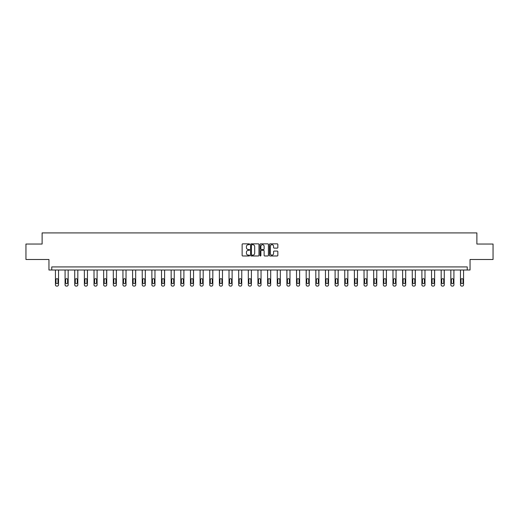 <?xml version="1.0" encoding="UTF-8"?>
<svg xmlns="http://www.w3.org/2000/svg" width="519" height="519" viewBox="0 0 519 519"><rect width="100%" height="100%" fill="white"/><g stroke="black" fill="none" stroke-linecap="round" stroke-linejoin="round"><path stroke-width="0.78" d="M249.607 244.267A0.422 0.422 0 0 0 249.185 243.846L242.736 243.846A0.61 0.61 0 0 0 242.133 244.449L242.133 255.374A0.61 0.61 0 0 0 242.736 255.977L249.185 255.977A0.422 0.422 0 0 0 249.607 255.556A0.422 0.422 0 0 0 249.185 255.127L248.348 255.127A1.94 1.94 0 0 1 246.408 253.188L246.408 252.279A1.94 1.94 0 0 1 248.348 250.34L249.185 250.34A0.422 0.422 0 0 0 249.607 249.911A0.422 0.422 0 0 0 249.185 249.49L248.348 249.49A1.94 1.94 0 0 1 246.408 247.544L246.408 246.635A1.94 1.94 0 0 1 248.348 244.696L249.185 244.696A0.422 0.422 0 0 0 249.607 244.267M25.95 244.04L25.95 259.494L48.948 259.494L48.948 270.003L470.052 270.003L470.052 259.494L493.05 259.494L493.05 244.04L476.883 244.04L476.883 232.914L42.117 232.914L42.117 244.04L25.95 244.04M277.23 248.121A0.61 0.61 0 0 0 277.84 247.518L277.84 244.449A0.61 0.61 0 0 0 277.23 243.846L270.075 243.846A0.61 0.61 0 0 0 269.465 244.449L269.465 255.374A0.61 0.61 0 0 0 270.075 255.977L277.23 255.977A0.61 0.61 0 0 0 277.84 255.374L277.84 251.67A0.61 0.61 0 0 0 277.23 251.066L274.168 251.066A0.61 0.61 0 0 0 273.565 251.67L273.565 253.506A1.622 1.622 0 0 1 271.937 255.127A1.622 1.622 0 0 1 270.315 253.506L270.315 246.317A1.622 1.622 0 0 1 271.937 244.696A1.622 1.622 0 0 1 273.565 246.317L273.565 247.518A0.61 0.61 0 0 0 274.168 248.121L277.23 248.121M467.243 270.003L467.243 266.915L51.757 266.915L51.757 270.003M258.968 244.449A0.61 0.61 0 0 0 258.365 243.846L251.202 243.846A0.61 0.61 0 0 0 250.593 244.449L250.593 255.374A0.61 0.61 0 0 0 251.202 255.977L258.365 255.977A0.61 0.61 0 0 0 258.968 255.374L258.968 244.449M260.635 243.846L267.798 243.846A0.61 0.61 0 0 1 268.407 244.449L268.407 255.374A0.61 0.61 0 0 1 267.798 255.977L264.735 255.977A0.61 0.61 0 0 1 264.126 255.374L264.126 250.943A0.61 0.61 0 0 0 263.522 250.34L261.485 250.34A0.61 0.61 0 0 0 260.882 250.943L260.882 255.556A0.422 0.422 0 0 1 260.454 255.977A0.422 0.422 0 0 1 260.032 255.556L260.032 244.449A0.61 0.61 0 0 1 260.635 243.846M251.871 244.696A0.422 0.422 0 0 0 251.443 245.117L251.443 254.706A0.422 0.422 0 0 0 251.871 255.127L252.747 255.127A1.94 1.94 0 0 0 254.693 253.188L254.693 246.635A1.94 1.94 0 0 0 252.747 244.696L251.871 244.696M264.126 246.35A1.622 1.622 0 0 0 262.504 244.721A1.622 1.622 0 0 0 260.882 246.35L260.882 248.88A0.61 0.61 0 0 0 261.485 249.49L263.522 249.49A0.61 0.61 0 0 0 264.126 248.88L264.126 246.35M58.53 270.003L58.53 284.853A1.239 1.239 0 0 1 57.291 286.086L56.675 286.086A1.239 1.239 0 0 1 55.436 284.853L55.436 270.003M57.972 282.628L57.972 279.657A0.986 0.986 0 0 0 56.98 278.671A0.986 0.986 0 0 0 55.994 279.657L55.994 282.628A0.986 0.986 0 0 0 56.98 283.614A0.986 0.986 0 0 0 57.972 282.628M68.171 270.003L68.171 284.853A1.239 1.239 0 0 1 66.938 286.086L66.315 286.086A1.239 1.239 0 0 1 65.083 284.853L65.083 270.003M67.613 282.628L67.613 279.657A0.986 0.986 0 0 0 66.627 278.671A0.986 0.986 0 0 0 65.641 279.657L65.641 282.628A0.986 0.986 0 0 0 66.627 283.614A0.986 0.986 0 0 0 67.613 282.628M77.818 270.003L77.818 284.853A1.239 1.239 0 0 1 76.578 286.086L75.962 286.086A1.239 1.239 0 0 1 74.723 284.853L74.723 270.003M77.26 282.628L77.26 279.657A0.986 0.986 0 0 0 76.267 278.671A0.986 0.986 0 0 0 75.281 279.657L75.281 282.628A0.986 0.986 0 0 0 76.267 283.614A0.986 0.986 0 0 0 77.26 282.628M87.458 270.003L87.458 284.853A1.239 1.239 0 0 1 86.225 286.086L85.603 286.086A1.239 1.239 0 0 1 84.37 284.853L84.37 270.003M86.9 282.628L86.9 279.657A0.986 0.986 0 0 0 85.914 278.671A0.986 0.986 0 0 0 84.928 279.657L84.928 282.628A0.986 0.986 0 0 0 85.914 283.614A0.986 0.986 0 0 0 86.9 282.628M97.105 270.003L97.105 284.853A1.239 1.239 0 0 1 95.866 286.086L95.249 286.086A1.239 1.239 0 0 1 94.01 284.853L94.01 270.003M96.547 282.628L96.547 279.657A0.986 0.986 0 0 0 95.554 278.671A0.986 0.986 0 0 0 94.568 279.657L94.568 282.628A0.986 0.986 0 0 0 95.554 283.614A0.986 0.986 0 0 0 96.547 282.628M106.745 270.003L106.745 284.853A1.239 1.239 0 0 1 105.513 286.086L104.89 286.086A1.239 1.239 0 0 1 103.657 284.853L103.657 270.003M106.187 282.628L106.187 279.657A0.986 0.986 0 0 0 105.201 278.671A0.986 0.986 0 0 0 104.215 279.657L104.215 282.628A0.986 0.986 0 0 0 105.201 283.614A0.986 0.986 0 0 0 106.187 282.628M116.392 270.003L116.392 284.853A1.239 1.239 0 0 1 115.153 286.086L114.537 286.086A1.239 1.239 0 0 1 113.298 284.853L113.298 270.003M115.834 282.628L115.834 279.657A0.986 0.986 0 0 0 114.842 278.671A0.986 0.986 0 0 0 113.856 279.657L113.856 282.628A0.986 0.986 0 0 0 114.842 283.614A0.986 0.986 0 0 0 115.834 282.628M126.033 270.003L126.033 284.853A1.239 1.239 0 0 1 124.8 286.086L124.177 286.086A1.239 1.239 0 0 1 122.945 284.853L122.945 270.003M125.475 282.628L125.475 279.657A0.986 0.986 0 0 0 124.489 278.671A0.986 0.986 0 0 0 123.503 279.657L123.503 282.628A0.986 0.986 0 0 0 124.489 283.614A0.986 0.986 0 0 0 125.475 282.628M135.68 270.003L135.68 284.853A1.239 1.239 0 0 1 134.44 286.086L133.824 286.086A1.239 1.239 0 0 1 132.585 284.853L132.585 270.003M135.122 282.628L135.122 279.657A0.986 0.986 0 0 0 134.129 278.671A0.986 0.986 0 0 0 133.143 279.657L133.143 282.628A0.986 0.986 0 0 0 134.129 283.614A0.986 0.986 0 0 0 135.122 282.628M145.32 270.003L145.32 284.853A1.239 1.239 0 0 1 144.087 286.086L143.465 286.086A1.239 1.239 0 0 1 142.232 284.853L142.232 270.003M144.762 282.628L144.762 279.657A0.986 0.986 0 0 0 143.776 278.671A0.986 0.986 0 0 0 142.79 279.657L142.79 282.628A0.986 0.986 0 0 0 143.776 283.614A0.986 0.986 0 0 0 144.762 282.628M154.967 270.003L154.967 284.853A1.239 1.239 0 0 1 153.728 286.086L153.111 286.086A1.239 1.239 0 0 1 151.872 284.853L151.872 270.003M154.409 282.628L154.409 279.657A0.986 0.986 0 0 0 153.416 278.671A0.986 0.986 0 0 0 152.43 279.657L152.43 282.628A0.986 0.986 0 0 0 153.416 283.614A0.986 0.986 0 0 0 154.409 282.628M164.607 270.003L164.607 284.853A1.239 1.239 0 0 1 163.375 286.086L162.752 286.086A1.239 1.239 0 0 1 161.519 284.853L161.519 270.003M164.049 282.628L164.049 279.657A0.986 0.986 0 0 0 163.063 278.671A0.986 0.986 0 0 0 162.077 279.657L162.077 282.628A0.986 0.986 0 0 0 163.063 283.614A0.986 0.986 0 0 0 164.049 282.628M174.254 270.003L174.254 284.853A1.239 1.239 0 0 1 173.015 286.086L172.399 286.086A1.239 1.239 0 0 1 171.16 284.853L171.16 270.003M173.696 282.628L173.696 279.657A0.986 0.986 0 0 0 172.704 278.671A0.986 0.986 0 0 0 171.718 279.657L171.718 282.628A0.986 0.986 0 0 0 172.704 283.614A0.986 0.986 0 0 0 173.696 282.628M183.895 270.003L183.895 284.853A1.239 1.239 0 0 1 182.662 286.086L182.039 286.086A1.239 1.239 0 0 1 180.807 284.853L180.807 270.003M183.337 282.628L183.337 279.657A0.986 0.986 0 0 0 182.351 278.671A0.986 0.986 0 0 0 181.365 279.657L181.365 282.628A0.986 0.986 0 0 0 182.351 283.614A0.986 0.986 0 0 0 183.337 282.628M193.542 270.003L193.542 284.853A1.239 1.239 0 0 1 192.302 286.086L191.686 286.086A1.239 1.239 0 0 1 190.447 284.853L190.447 270.003M192.984 282.628L192.984 279.657A0.986 0.986 0 0 0 191.991 278.671A0.986 0.986 0 0 0 191.005 279.657L191.005 282.628A0.986 0.986 0 0 0 191.991 283.614A0.986 0.986 0 0 0 192.984 282.628M203.182 270.003L203.182 284.853A1.239 1.239 0 0 1 201.949 286.086L201.327 286.086A1.239 1.239 0 0 1 200.094 284.853L200.094 270.003M202.624 282.628L202.624 279.657A0.986 0.986 0 0 0 201.638 278.671A0.986 0.986 0 0 0 200.652 279.657L200.652 282.628A0.986 0.986 0 0 0 201.638 283.614A0.986 0.986 0 0 0 202.624 282.628M212.829 270.003L212.829 284.853A1.239 1.239 0 0 1 211.59 286.086L210.974 286.086A1.239 1.239 0 0 1 209.734 284.853L209.734 270.003M212.271 282.628L212.271 279.657A0.986 0.986 0 0 0 211.278 278.671A0.986 0.986 0 0 0 210.292 279.657L210.292 282.628A0.986 0.986 0 0 0 211.278 283.614A0.986 0.986 0 0 0 212.271 282.628M222.469 270.003L222.469 284.853A1.239 1.239 0 0 1 221.237 286.086L220.614 286.086A1.239 1.239 0 0 1 219.381 284.853L219.381 270.003M221.911 282.628L221.911 279.657A0.986 0.986 0 0 0 220.925 278.671A0.986 0.986 0 0 0 219.939 279.657L219.939 282.628A0.986 0.986 0 0 0 220.925 283.614A0.986 0.986 0 0 0 221.911 282.628M232.116 270.003L232.116 284.853A1.239 1.239 0 0 1 230.877 286.086L230.261 286.086A1.239 1.239 0 0 1 229.022 284.853L229.022 270.003M231.558 282.628L231.558 279.657A0.986 0.986 0 0 0 230.566 278.671A0.986 0.986 0 0 0 229.58 279.657L229.58 282.628A0.986 0.986 0 0 0 230.566 283.614A0.986 0.986 0 0 0 231.558 282.628M241.757 270.003L241.757 284.853A1.239 1.239 0 0 1 240.524 286.086L239.901 286.086A1.239 1.239 0 0 1 238.669 284.853L238.669 270.003M241.199 282.628L241.199 279.657A0.986 0.986 0 0 0 240.213 278.671A0.986 0.986 0 0 0 239.227 279.657L239.227 282.628A0.986 0.986 0 0 0 240.213 283.614A0.986 0.986 0 0 0 241.199 282.628M251.404 270.003L251.404 284.853A1.239 1.239 0 0 1 250.164 286.086L249.548 286.086A1.239 1.239 0 0 1 248.309 284.853L248.309 270.003M250.846 282.628L250.846 279.657A0.986 0.986 0 0 0 249.853 278.671A0.986 0.986 0 0 0 248.867 279.657L248.867 282.628A0.986 0.986 0 0 0 249.853 283.614A0.986 0.986 0 0 0 250.846 282.628M261.044 270.003L261.044 284.853A1.239 1.239 0 0 1 259.811 286.086L259.189 286.086A1.239 1.239 0 0 1 257.956 284.853L257.956 270.003M260.486 282.628L260.486 279.657A0.986 0.986 0 0 0 259.5 278.671A0.986 0.986 0 0 0 258.514 279.657L258.514 282.628A0.986 0.986 0 0 0 259.5 283.614A0.986 0.986 0 0 0 260.486 282.628M270.691 270.003L270.691 284.853A1.239 1.239 0 0 1 269.452 286.086L268.836 286.086A1.239 1.239 0 0 1 267.596 284.853L267.596 270.003M270.133 282.628L270.133 279.657A0.986 0.986 0 0 0 269.147 278.671A0.986 0.986 0 0 0 268.154 279.657L268.154 282.628A0.986 0.986 0 0 0 269.147 283.614A0.986 0.986 0 0 0 270.133 282.628M280.331 270.003L280.331 284.853A1.239 1.239 0 0 1 279.099 286.086L278.476 286.086A1.239 1.239 0 0 1 277.243 284.853L277.243 270.003M279.773 282.628L279.773 279.657A0.986 0.986 0 0 0 278.787 278.671A0.986 0.986 0 0 0 277.801 279.657L277.801 282.628A0.986 0.986 0 0 0 278.787 283.614A0.986 0.986 0 0 0 279.773 282.628M289.978 270.003L289.978 284.853A1.239 1.239 0 0 1 288.739 286.086L288.123 286.086A1.239 1.239 0 0 1 286.884 284.853L286.884 270.003M289.42 282.628L289.42 279.657A0.986 0.986 0 0 0 288.434 278.671A0.986 0.986 0 0 0 287.442 279.657L287.442 282.628A0.986 0.986 0 0 0 288.434 283.614A0.986 0.986 0 0 0 289.42 282.628M299.619 270.003L299.619 284.853A1.239 1.239 0 0 1 298.386 286.086L297.763 286.086A1.239 1.239 0 0 1 296.531 284.853L296.531 270.003M299.061 282.628L299.061 279.657A0.986 0.986 0 0 0 298.075 278.671A0.986 0.986 0 0 0 297.089 279.657L297.089 282.628A0.986 0.986 0 0 0 298.075 283.614A0.986 0.986 0 0 0 299.061 282.628M309.266 270.003L309.266 284.853A1.239 1.239 0 0 1 308.027 286.086L307.41 286.086A1.239 1.239 0 0 1 306.171 284.853L306.171 270.003M308.708 282.628L308.708 279.657A0.986 0.986 0 0 0 307.722 278.671A0.986 0.986 0 0 0 306.729 279.657L306.729 282.628A0.986 0.986 0 0 0 307.722 283.614A0.986 0.986 0 0 0 308.708 282.628M318.906 270.003L318.906 284.853A1.239 1.239 0 0 1 317.673 286.086L317.051 286.086A1.239 1.239 0 0 1 315.818 284.853L315.818 270.003M318.348 282.628L318.348 279.657A0.986 0.986 0 0 0 317.362 278.671A0.986 0.986 0 0 0 316.376 279.657L316.376 282.628A0.986 0.986 0 0 0 317.362 283.614A0.986 0.986 0 0 0 318.348 282.628M328.553 270.003L328.553 284.853A1.239 1.239 0 0 1 327.314 286.086L326.698 286.086A1.239 1.239 0 0 1 325.458 284.853L325.458 270.003M327.995 282.628L327.995 279.657A0.986 0.986 0 0 0 327.009 278.671A0.986 0.986 0 0 0 326.016 279.657L326.016 282.628A0.986 0.986 0 0 0 327.009 283.614A0.986 0.986 0 0 0 327.995 282.628M338.193 270.003L338.193 284.853A1.239 1.239 0 0 1 336.961 286.086L336.338 286.086A1.239 1.239 0 0 1 335.105 284.853L335.105 270.003M337.635 282.628L337.635 279.657A0.986 0.986 0 0 0 336.649 278.671A0.986 0.986 0 0 0 335.663 279.657L335.663 282.628A0.986 0.986 0 0 0 336.649 283.614A0.986 0.986 0 0 0 337.635 282.628M347.84 270.003L347.84 284.853A1.239 1.239 0 0 1 346.601 286.086L345.985 286.086A1.239 1.239 0 0 1 344.746 284.853L344.746 270.003M347.282 282.628L347.282 279.657A0.986 0.986 0 0 0 346.296 278.671A0.986 0.986 0 0 0 345.304 279.657L345.304 282.628A0.986 0.986 0 0 0 346.296 283.614A0.986 0.986 0 0 0 347.282 282.628M357.481 270.003L357.481 284.853A1.239 1.239 0 0 1 356.248 286.086L355.625 286.086A1.239 1.239 0 0 1 354.393 284.853L354.393 270.003M356.923 282.628L356.923 279.657A0.986 0.986 0 0 0 355.937 278.671A0.986 0.986 0 0 0 354.951 279.657L354.951 282.628A0.986 0.986 0 0 0 355.937 283.614A0.986 0.986 0 0 0 356.923 282.628M367.128 270.003L367.128 284.853A1.239 1.239 0 0 1 365.889 286.086L365.272 286.086A1.239 1.239 0 0 1 364.033 284.853L364.033 270.003M366.57 282.628L366.57 279.657A0.986 0.986 0 0 0 365.584 278.671A0.986 0.986 0 0 0 364.591 279.657L364.591 282.628A0.986 0.986 0 0 0 365.584 283.614A0.986 0.986 0 0 0 366.57 282.628M376.768 270.003L376.768 284.853A1.239 1.239 0 0 1 375.535 286.086L374.913 286.086A1.239 1.239 0 0 1 373.68 284.853L373.68 270.003M376.21 282.628L376.21 279.657A0.986 0.986 0 0 0 375.224 278.671A0.986 0.986 0 0 0 374.238 279.657L374.238 282.628A0.986 0.986 0 0 0 375.224 283.614A0.986 0.986 0 0 0 376.21 282.628M386.415 270.003L386.415 284.853A1.239 1.239 0 0 1 385.176 286.086L384.56 286.086A1.239 1.239 0 0 1 383.32 284.853L383.32 270.003M385.857 282.628L385.857 279.657A0.986 0.986 0 0 0 384.871 278.671A0.986 0.986 0 0 0 383.878 279.657L383.878 282.628A0.986 0.986 0 0 0 384.871 283.614A0.986 0.986 0 0 0 385.857 282.628M396.055 270.003L396.055 284.853A1.239 1.239 0 0 1 394.823 286.086L394.2 286.086A1.239 1.239 0 0 1 392.967 284.853L392.967 270.003M395.497 282.628L395.497 279.657A0.986 0.986 0 0 0 394.511 278.671A0.986 0.986 0 0 0 393.525 279.657L393.525 282.628A0.986 0.986 0 0 0 394.511 283.614A0.986 0.986 0 0 0 395.497 282.628M405.702 270.003L405.702 284.853A1.239 1.239 0 0 1 404.463 286.086L403.847 286.086A1.239 1.239 0 0 1 402.608 284.853L402.608 270.003M405.144 282.628L405.144 279.657A0.986 0.986 0 0 0 404.158 278.671A0.986 0.986 0 0 0 403.166 279.657L403.166 282.628A0.986 0.986 0 0 0 404.158 283.614A0.986 0.986 0 0 0 405.144 282.628M415.343 270.003L415.343 284.853A1.239 1.239 0 0 1 414.11 286.086L413.487 286.086A1.239 1.239 0 0 1 412.255 284.853L412.255 270.003M414.785 282.628L414.785 279.657A0.986 0.986 0 0 0 413.799 278.671A0.986 0.986 0 0 0 412.813 279.657L412.813 282.628A0.986 0.986 0 0 0 413.799 283.614A0.986 0.986 0 0 0 414.785 282.628M424.99 270.003L424.99 284.853A1.239 1.239 0 0 1 423.751 286.086L423.134 286.086A1.239 1.239 0 0 1 421.895 284.853L421.895 270.003M424.432 282.628L424.432 279.657A0.986 0.986 0 0 0 423.446 278.671A0.986 0.986 0 0 0 422.453 279.657L422.453 282.628A0.986 0.986 0 0 0 423.446 283.614A0.986 0.986 0 0 0 424.432 282.628M434.63 270.003L434.63 284.853A1.239 1.239 0 0 1 433.397 286.086L432.775 286.086A1.239 1.239 0 0 1 431.542 284.853L431.542 270.003M434.072 282.628L434.072 279.657A0.986 0.986 0 0 0 433.086 278.671A0.986 0.986 0 0 0 432.1 279.657L432.1 282.628A0.986 0.986 0 0 0 433.086 283.614A0.986 0.986 0 0 0 434.072 282.628M444.277 270.003L444.277 284.853A1.239 1.239 0 0 1 443.038 286.086L442.422 286.086A1.239 1.239 0 0 1 441.182 284.853L441.182 270.003M443.719 282.628L443.719 279.657A0.986 0.986 0 0 0 442.733 278.671A0.986 0.986 0 0 0 441.74 279.657L441.74 282.628A0.986 0.986 0 0 0 442.733 283.614A0.986 0.986 0 0 0 443.719 282.628M453.917 270.003L453.917 284.853A1.239 1.239 0 0 1 452.685 286.086L452.062 286.086A1.239 1.239 0 0 1 450.829 284.853L450.829 270.003M453.359 282.628L453.359 279.657A0.986 0.986 0 0 0 452.373 278.671A0.986 0.986 0 0 0 451.387 279.657L451.387 282.628A0.986 0.986 0 0 0 452.373 283.614A0.986 0.986 0 0 0 453.359 282.628M463.564 270.003L463.564 284.853A1.239 1.239 0 0 1 462.325 286.086L461.709 286.086A1.239 1.239 0 0 1 460.47 284.853L460.47 270.003M463.006 282.628L463.006 279.657A0.986 0.986 0 0 0 462.02 278.671A0.986 0.986 0 0 0 461.028 279.657L461.028 282.628A0.986 0.986 0 0 0 462.02 283.614A0.986 0.986 0 0 0 463.006 282.628"/></g></svg>
